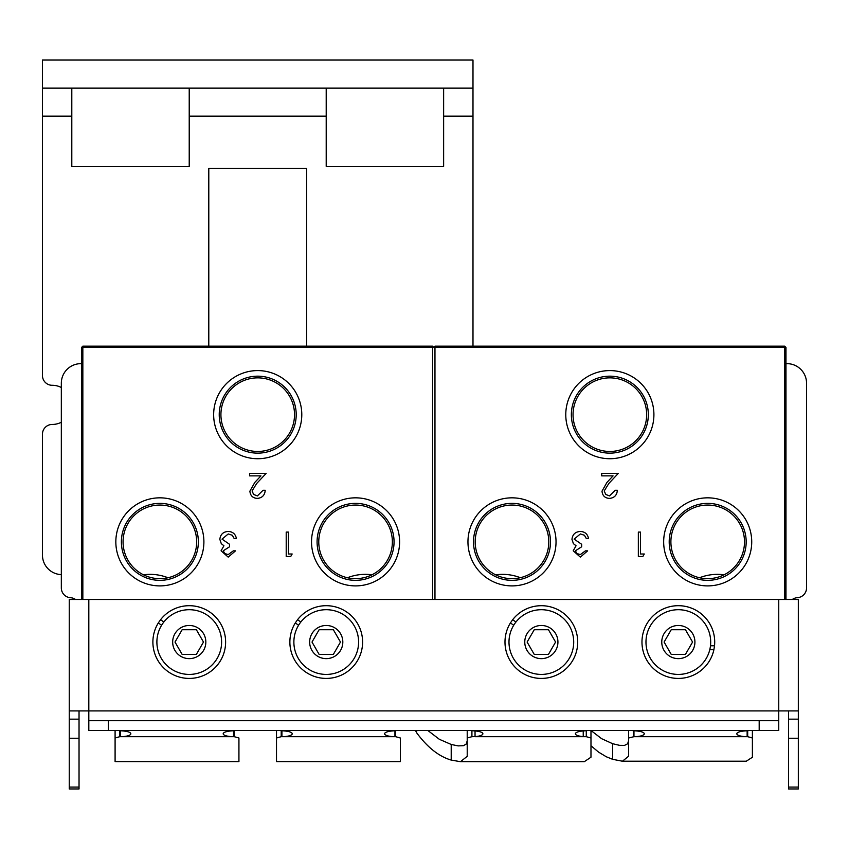 <?xml version="1.0" encoding="UTF-8"?>
<svg xmlns="http://www.w3.org/2000/svg" width="849" height="849" viewBox="0 0 849 849"><rect width="100%" height="100%" fill="white"/><g stroke="black" fill="none" stroke-linecap="round" stroke-linejoin="round"><path stroke-width="1.27" d="M663.663 541.864A44.031 44.031 0 0 0 707.695 585.895A44.031 44.031 0 0 0 751.726 541.864A44.031 44.031 0 0 0 707.695 497.832A44.031 44.031 0 0 0 663.663 541.864M746.175 541.864A38.492 38.492 0 0 0 707.695 503.372A38.492 38.492 0 0 0 669.203 541.864A38.492 38.492 0 0 0 707.695 580.345A38.492 38.492 0 0 0 746.175 541.864M744.499 541.864A36.804 36.804 0 0 0 707.695 505.059A36.804 36.804 0 0 0 670.89 541.864A36.804 36.804 0 0 0 707.695 578.657A36.804 36.804 0 0 0 744.499 541.864M467.958 541.864A44.031 44.031 0 0 0 512 585.895A44.031 44.031 0 0 0 556.031 541.864A44.031 44.031 0 0 0 512 497.832A44.031 44.031 0 0 0 467.958 541.864M550.481 541.864A38.492 38.492 0 0 0 512 503.372A38.492 38.492 0 0 0 473.509 541.864A38.492 38.492 0 0 0 512 580.345A38.492 38.492 0 0 0 550.481 541.864M548.794 541.864A36.804 36.804 0 0 0 512 505.059A36.804 36.804 0 0 0 475.196 541.864A36.804 36.804 0 0 0 512 578.657A36.804 36.804 0 0 0 548.794 541.864M565.774 414.662A44.074 44.074 0 0 0 609.847 458.725A44.074 44.074 0 0 0 653.91 414.662A44.074 44.074 0 0 0 609.847 370.589A44.074 44.074 0 0 0 565.774 414.662M648.328 414.662A38.492 38.492 0 0 0 609.847 376.171A38.492 38.492 0 0 0 571.356 414.662A38.492 38.492 0 0 0 609.847 453.143A38.492 38.492 0 0 0 648.328 414.662M646.651 414.662A36.804 36.804 0 0 0 609.847 377.858A36.804 36.804 0 0 0 573.043 414.662A36.804 36.804 0 0 0 609.847 451.456A36.804 36.804 0 0 0 646.651 414.662M642.852 556.498L638.342 556.498L638.342 532.079L640.528 532.079L640.528 553.994L644.285 553.994L642.852 556.498M615.164 490.276L617.361 490.276C616.958 495.232 614.305 497.949 609.391 498.416C604.891 498.087 602.429 495.667 602.015 491.157L606.961 482.391L613.074 475.875L601.708 475.875L601.708 473.371L618.295 473.371L608.829 483.474L604.212 490.955L605.74 494.447L609.508 495.912L615.164 490.276M433.712 347.411L434.964 346.159L433.712 347.411L434.964 347.411L434.964 346.159L784.72 346.159L784.72 347.411L434.964 347.411L434.964 599.479M784.72 599.479L784.72 347.411L785.972 347.411L785.972 599.479M784.72 346.159L785.972 347.411L784.72 346.159M587.614 550.863L580.345 557.124L573.213 550.778L576.057 545.758L573.415 543.668L571.961 539.327C572.555 534.371 575.367 531.739 580.408 531.453C584.982 531.707 587.688 534.106 588.548 538.648L586.362 538.648L584.452 535.273L580.366 533.957L574.147 539.126L581.661 544.283L581.661 546.788L575.399 550.789L576.8 553.484L580.313 554.62L585.417 550.863L587.614 550.863M638.342 532.079L640.528 532.079L640.528 553.994M311.53 541.864A44.031 44.031 0 0 0 355.572 585.895A44.031 44.031 0 0 0 399.603 541.864A44.031 44.031 0 0 0 355.572 497.832A44.031 44.031 0 0 0 311.53 541.864M394.053 541.864A38.492 38.492 0 0 0 355.572 503.372A38.492 38.492 0 0 0 317.08 541.864A38.492 38.492 0 0 0 355.572 580.345A38.492 38.492 0 0 0 394.053 541.864M392.365 541.864A36.804 36.804 0 0 0 355.572 505.059A36.804 36.804 0 0 0 318.768 541.864A36.804 36.804 0 0 0 355.572 578.657A36.804 36.804 0 0 0 392.365 541.864M115.835 541.864A44.031 44.031 0 0 0 159.867 585.895A44.031 44.031 0 0 0 203.898 541.864A44.031 44.031 0 0 0 159.867 497.832A44.031 44.031 0 0 0 115.835 541.864M198.358 541.864A38.492 38.492 0 0 0 159.867 503.372A38.492 38.492 0 0 0 121.386 541.864A38.492 38.492 0 0 0 159.867 580.345A38.492 38.492 0 0 0 198.358 541.864M196.671 541.864A36.804 36.804 0 0 0 159.867 505.059A36.804 36.804 0 0 0 123.063 541.864A36.804 36.804 0 0 0 159.867 578.657A36.804 36.804 0 0 0 196.671 541.864M213.651 414.662A44.074 44.074 0 0 0 257.714 458.725A44.074 44.074 0 0 0 301.788 414.662A44.074 44.074 0 0 0 257.714 370.589A44.074 44.074 0 0 0 213.651 414.662M296.205 414.662A38.492 38.492 0 0 0 257.714 376.171A38.492 38.492 0 0 0 219.233 414.662A38.492 38.492 0 0 0 257.714 453.143A38.492 38.492 0 0 0 296.205 414.662M294.518 414.662A36.804 36.804 0 0 0 257.714 377.858A36.804 36.804 0 0 0 220.92 414.662A36.804 36.804 0 0 0 257.714 451.456A36.804 36.804 0 0 0 294.518 414.662M290.729 556.498L286.209 556.498L286.209 532.079L288.405 532.079L288.405 553.994L292.162 553.994L290.729 556.498M263.041 490.276L265.228 490.276C264.824 495.232 262.171 497.949 257.268 498.416C252.758 498.087 250.306 495.667 249.893 491.157L254.827 482.391L260.94 475.875L249.574 475.875L249.574 473.371L266.172 473.371L256.695 483.474L252.079 490.955L253.618 494.447L257.385 495.912L263.041 490.276M81.589 599.479L81.589 347.411L82.841 347.411L82.841 346.159L432.597 346.159L432.597 347.411L82.841 347.411L82.841 599.479M432.597 599.479L432.597 347.411L433.85 347.411L432.597 346.159L433.85 347.411M81.589 347.411L82.841 346.159L81.589 347.411M235.491 550.863L228.211 557.124L221.08 550.778L223.934 545.758L221.292 543.668L219.827 539.327C220.432 534.371 223.245 531.739 228.275 531.453C232.849 531.707 235.566 534.106 236.425 538.648L234.239 538.648L232.318 535.273L228.243 533.957L222.024 539.126L229.538 544.283L229.538 546.788L223.276 550.789L224.667 553.484L228.19 554.62L233.295 550.863L235.491 550.863M286.209 532.079L288.405 532.079L288.405 553.994M472.989 60.035L472.989 88.105L42.45 88.105L42.45 60.035L472.989 60.035L472.989 346.159M61.33 387.505A19.569 19.569 0 0 0 52.256 385.297A9.785 9.785 0 0 1 42.45 375.513L42.45 88.105M61.33 422.24A19.569 19.569 0 0 1 52.256 424.447A9.785 9.785 0 0 0 42.45 434.232L42.45 555.066A19.569 19.569 0 0 0 61.33 574.624M208.79 346.159L208.79 168.367L306.638 168.367L306.638 346.159M71.804 88.105L71.804 166.383L189.221 166.383L189.221 88.105M326.207 88.105L326.207 166.383L443.634 166.383L443.634 88.105M75.519 599.479A9.785 9.785 0 0 0 70.509 597.717A9.785 9.785 0 0 1 61.33 587.954L61.33 383.217A19.569 19.569 0 0 1 80.899 363.648L81.589 363.648M792.308 599.479A9.785 9.785 0 0 1 797.37 597.685A9.785 9.785 0 0 0 806.55 587.922L806.55 383.217A19.569 19.569 0 0 0 786.981 363.648L785.972 363.648M347.421 577.755A48.924 48.924 0 0 1 371.979 574.794M699.555 577.755A48.924 48.924 0 0 1 724.112 574.794M495.646 574.837A48.924 48.924 0 0 1 520.341 577.702M143.449 574.794A48.924 48.924 0 0 1 168.006 577.755M632.07 730.48A23.485 22.53 180 0 0 633.959 730.745L636.463 730.957A10.337 2.908 0 0 1 644.285 733.78A10.337 2.908 0 0 1 633.959 736.688L628.631 737.993L628.631 756.204L622.434 761.213L612.628 759.314L606.292 756.767L598.534 752.087L590.978 745.751M744.637 730.48L744.637 730.957A10.337 2.908 180 0 0 736.815 733.78A10.337 2.908 180 0 0 747.141 736.688L747.693 736.688L747.693 730.681M744.637 730.957L747.141 730.745L747.141 736.688L633.959 736.688L633.959 730.745M749.03 730.48A23.485 22.53 180 0 1 747.141 730.745M622.434 761.213L746.271 761.213L752.394 757.255L752.394 737.993L747.693 736.688M752.394 730.48L752.394 737.993M628.631 730.48L628.631 737.993M628.631 740.678L627.602 743.83L624.503 745.39L619.537 745.337L612.628 743.703L612.628 759.314M590.978 730.501L601.612 738.683L612.628 743.703M470.654 730.48A23.485 22.53 180 0 0 472.553 730.745L475.047 730.957A10.337 2.908 0 0 1 482.879 733.78A10.337 2.908 0 0 1 475.047 736.603L475.047 730.48M471.917 730.671L471.917 736.688L475.047 736.603M583.231 730.48L583.231 736.688L586.277 736.688L586.277 730.681M587.625 730.48A23.485 22.53 180 0 1 585.725 730.745L583.231 730.957A10.337 2.908 180 0 0 575.399 733.78A10.337 2.908 180 0 0 583.231 736.603M590.978 730.48L590.978 757.202L584.292 761.68L460.466 761.68L467.215 756.342L467.215 730.48M460.466 761.68L451.212 760.078C439.007 756.544 427.482 747.449 416.657 732.804L415.501 730.48M467.215 740.816L466.186 744.074L463.427 745.698L458.131 745.889L451.212 744.467L439.315 739.277L427.832 730.48M590.978 737.993L586.277 736.688M471.917 736.688L467.215 737.993M395.645 736.688L394.944 736.688A10.337 2.908 180 0 1 384.608 733.78A10.337 2.908 180 0 1 392.44 730.957L394.944 730.745L394.944 736.688L281.199 736.688L276.509 737.993L276.509 730.48L276.509 761.595L400.346 761.595L400.346 737.993L395.645 736.688L395.645 730.66M400.346 745.931L400.346 737.993M281.91 730.745L284.404 730.957A10.337 2.908 0 0 1 292.236 733.78A10.337 2.908 0 0 1 281.91 736.688L281.91 730.745A23.485 22.53 180 0 1 280.011 730.48M396.833 730.48A23.485 22.53 180 0 1 394.944 730.745M234.239 736.688L233.528 736.688A10.337 2.908 180 0 1 223.191 733.78A10.337 2.908 180 0 1 231.034 730.957L233.528 730.745L233.528 736.688L119.794 736.688L115.093 737.993L115.093 730.48L115.093 761.595L238.93 761.595L238.93 737.993L234.239 736.688L234.239 730.66M238.93 745.931L238.93 737.993M120.494 730.745L122.988 730.957A10.337 2.908 0 0 1 130.831 733.78A10.337 2.908 0 0 1 120.494 736.688L120.494 730.745A23.485 22.53 180 0 1 118.595 730.48M235.428 730.48A23.485 22.53 180 0 1 233.528 730.745M798.325 738.259L798.325 788.965L788.541 788.965L788.541 738.259L798.325 738.259L798.325 719.156L788.541 719.156L788.541 738.259M788.541 719.156L788.541 710.91M69.247 619.048L69.247 599.479L798.325 599.479L798.325 719.156M69.247 787.087L69.247 788.965L79.031 788.965L79.031 787.087L69.247 787.087L69.247 738.259L79.031 738.259L79.031 719.156L69.247 719.156L69.247 738.259M69.247 719.156L69.247 710.687M759.186 720.695L759.186 730.48L778.756 730.48L778.756 720.695L88.816 720.695L88.816 710.91L69.247 710.91L69.247 599.479M79.031 710.91L79.031 719.156M88.816 720.695L88.816 730.48L108.385 730.48L108.385 720.695M759.186 730.48L108.385 730.48M88.816 599.479L88.816 710.91L778.756 710.91L778.756 720.695M778.756 599.479L778.756 710.91L798.325 710.91M79.031 738.259L79.031 787.087M678.34 678.425A36.369 36.369 0 0 1 641.993 640.815A36.369 36.369 0 0 1 680.824 605.772A36.369 36.369 0 0 1 714.518 645.781L713.892 649.729A36.369 36.369 0 0 1 678.34 678.425M713.892 649.729L709.775 649.729M710.486 645.781L714.518 645.781M513.698 625.246L510.408 622.954L512.658 619.717L515.948 622.009M510.408 622.954A36.369 36.369 0 0 0 520.596 671.92A36.369 36.369 0 0 0 570.836 663.345A36.369 36.369 0 0 0 563.163 612.967A36.369 36.369 0 0 0 512.658 619.717M298.593 625.246L295.293 622.954L297.543 619.717L300.843 622.009M295.293 622.954A36.369 36.369 0 0 0 305.491 671.92A36.369 36.369 0 0 0 355.72 663.345A36.369 36.369 0 0 0 348.058 612.967A36.369 36.369 0 0 0 297.543 619.717M161.597 625.246L158.307 622.954L160.557 619.717L163.846 622.009M158.307 622.954A36.369 36.369 0 0 0 168.495 671.92A36.369 36.369 0 0 0 218.734 663.345A36.369 36.369 0 0 0 211.072 612.967A36.369 36.369 0 0 0 160.557 619.717M650.313 625.883A32.358 32.358 0 0 0 662.156 670.084A32.358 32.358 0 0 0 706.357 658.24A32.358 32.358 0 0 0 694.514 614.039A32.358 32.358 0 0 0 650.313 625.883M664.109 642.056L671.219 629.735L685.451 629.735L692.572 642.056L685.451 654.388L671.219 654.388L664.109 642.056M513.327 625.883A32.358 32.358 0 0 0 525.17 670.084A32.358 32.358 0 0 0 569.371 658.24A32.358 32.358 0 0 0 557.528 614.039A32.358 32.358 0 0 0 513.327 625.883M527.112 642.056L534.233 629.735L548.465 629.735L555.586 642.056L548.465 654.388L534.233 654.388L527.112 642.056M298.211 625.883A32.358 32.358 0 0 0 310.055 670.084A32.358 32.358 0 0 0 354.266 658.24A32.358 32.358 0 0 0 342.423 614.039A32.358 32.358 0 0 0 298.211 625.883M312.007 642.056L319.118 629.735L333.36 629.735L340.47 642.056L333.36 654.388L319.118 654.388L312.007 642.056M161.225 625.883A32.358 32.358 0 0 0 173.069 670.084A32.358 32.358 0 0 0 217.27 658.24A32.358 32.358 0 0 0 205.426 614.039A32.358 32.358 0 0 0 161.225 625.883M175.011 642.056L182.132 629.735L196.363 629.735L203.484 642.056L196.363 654.388L182.132 654.388L175.011 642.056M472.989 116.175L443.634 116.175M326.207 116.175L189.221 116.175M71.804 116.175L42.45 116.175M633.333 730.671L633.333 736.688M475.047 736.688L583.231 736.688M451.212 744.467L451.212 760.078M416.657 730.48L416.657 732.804M281.199 736.688L281.199 730.66M119.794 736.688L119.794 730.66M798.325 787.087L788.541 787.087M686.629 627.698A16.577 16.577 0 0 1 692.699 650.345A16.577 16.577 0 0 1 670.052 656.415A16.577 16.577 0 0 1 663.982 633.768A16.577 16.577 0 0 1 686.629 627.698M549.643 627.698A16.577 16.577 0 0 1 555.713 650.345A16.577 16.577 0 0 1 533.055 656.415A16.577 16.577 0 0 1 526.996 633.768A16.577 16.577 0 0 1 549.643 627.698M334.527 627.698A16.577 16.577 0 0 1 340.598 650.345A16.577 16.577 0 0 1 317.951 656.415A16.577 16.577 0 0 1 311.88 633.768A16.577 16.577 0 0 1 334.527 627.698M197.541 627.698A16.577 16.577 0 0 1 203.611 650.345A16.577 16.577 0 0 1 180.964 656.415A16.577 16.577 0 0 1 174.894 633.768A16.577 16.577 0 0 1 197.541 627.698"/></g></svg>
